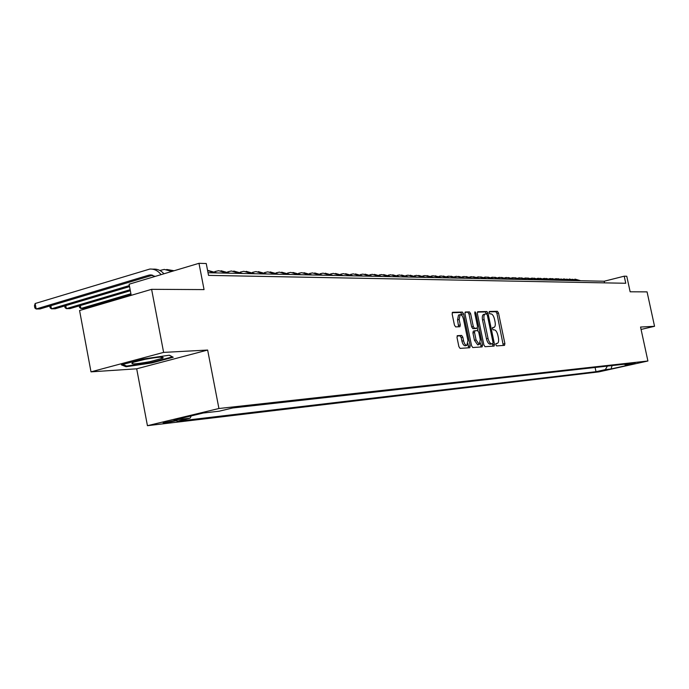 <?xml version="1.0" encoding="UTF-8"?>
<svg xmlns="http://www.w3.org/2000/svg" width="689" height="689" viewBox="0 0 689 689"><rect width="100%" height="100%" fill="white"/><g stroke="black" fill="none" stroke-linecap="round" stroke-linejoin="round"><path stroke-width="1.03" d="M495.822 344.741L496.597 345.912L504.512 345.37L504.891 343.613L498.491 312.987L497.389 311.299L489.414 311.48L489.138 312.694L489.913 313.883L490.956 313.857C492.489 314.15 493.677 315.958 494.513 319.274L495.055 321.841C495.589 324.975 495.227 326.827 493.979 327.404L492.713 327.482L492.471 328.705L493.255 329.885L494.297 329.833C495.822 330.1 497.002 331.891 497.846 335.207L498.38 337.782C498.922 340.969 498.552 342.838 497.269 343.406L496.063 343.501L495.822 344.741M164.103 423.141L177.082 420.54L176.16 420.256L163.147 422.857L164.103 423.141M457.462 335.646L457.005 337.507L458.891 346.645L460.097 348.393L469.795 347.73L470.191 345.895L463.542 313.831L462.362 312.074L452.552 312.298L452.173 314.106L454.447 325.122L455.653 326.896L459.907 326.715L460.286 324.898L459.158 319.472L460.149 314.658C461.604 314.666 462.732 316.225 463.542 319.334L467.917 340.478L466.875 345.378C465.454 345.335 464.352 343.785 463.559 340.736L462.827 337.188L461.639 335.431L457.332 335.681M641.08 329.437L654.55 326.302L647.066 291.878L630.142 291.791L626.775 276.263L624.217 276.186L625.75 283.265L208.534 275.385L206.244 263.525L198.975 263.31L129.101 284.204L131.211 295.331M163.62 352.398L91 371.853L136.689 368.804L207.647 350.055L163.62 352.398L151.606 289.328L204.056 289.595L198.975 263.31M207.647 350.055L218.93 408.508L647.91 361.002L598.836 371.888L147.437 425.69L218.93 408.508M654.55 326.302L640.555 327.042L647.91 361.002M483.893 345L485.039 346.696L494.134 346.076L494.487 344.302L488.01 313.237L486.882 311.531L477.761 311.729L477.339 313.495L483.893 345M482.111 346.894L472.766 347.532L471.595 345.809L464.963 313.796L465.325 312.014L469.459 311.91L470.621 313.659L473.3 326.534L474.454 328.265L477.167 328.145L477.529 326.362L474.755 313.03L474.997 311.798L475.858 313.004L482.533 345.086L482.111 346.894M91 371.853L79.571 310.532L151.606 289.328M606.768 369.752L597.182 371.672L606.768 369.752M191.275 415.898L190.112 418.154L176.978 421.298L596.011 371.69L605.295 369.631L607.405 366.1M190.112 418.154L174.041 420.032L203.315 413.004L219.128 411.212L232.71 407.966L635.12 363.008L625.655 365.11L631.27 364.472L611.057 368.959L605.295 369.631M136.689 368.804L147.437 425.69M624.217 276.186L604.201 281.233L208.026 272.732M604.554 282.869L604.201 281.233M595.107 367.478L596.011 371.69M624.329 364.214L625.655 365.11M612.082 365.575L611.057 368.959M121.35 364.843L126.078 366.729L151.761 362.948L173.232 357.255L169.365 355.205L143.157 359.012L121.35 364.843M151.649 362.38L151.761 362.948M125.898 365.764L126.078 366.729M497.131 343.432L495.882 343.725M493.789 327.43L492.601 327.723M503.28 345.456L496.924 313.374L495.822 311.695L489.112 311.85M486.494 313.969L485.297 311.936L477.356 312.108M492.842 346.162L492.695 343.725M491.188 344.087L492.781 343.708L493.023 342.467L487.338 315.166L486.546 313.969L485.211 314.029C483.954 314.623 483.6 316.484 484.126 319.61L488.036 338.377C488.889 341.744 490.094 343.544 491.645 343.785L492.747 343.716L491.231 344.078M483.85 314.399L483.618 314.425C482.369 315.019 482.007 316.88 482.533 320.006L484.126 319.61M491.154 344.095L490.051 344.164C488.492 343.932 487.295 342.123 486.443 338.764L482.533 320.006M464.98 312.384L469.459 311.91M475.625 328.515L472.843 328.662L471.681 326.93L469.011 314.063L467.848 312.324M477.305 328.076L477.847 330.668M480.388 342.924L480.922 345.473L482.533 345.086M476.073 339.91L479.294 344.483L480.293 339.668L478.769 332.331L477.615 330.608L474.91 330.737L474.54 332.537L476.073 339.91L474.454 340.306L477.684 344.879L479.294 344.483M474.842 330.763L473.291 331.142L472.93 332.933L474.54 332.537M474.454 340.306L472.93 332.933M480.862 346.98L480.922 345.473M466.875 345.378L465.247 345.775C463.818 345.723 462.715 344.181 461.923 341.133L461.191 337.584L460.002 335.836L457.057 335.991M460.149 314.658L458.521 315.071L457.53 319.885L459.158 319.472M458.607 326.775L457.53 319.885M462.319 316.165L460.734 312.479L452.199 312.677M468.494 347.824L468.02 343.708M572.137 279.252L579.32 280.699M574.919 279.105L580.689 280.724M149.926 361.665L162.837 358.168C164.619 356.471 158.642 356.868 144.905 359.357L133.804 362.138C128.714 364.619 134.088 364.455 149.926 361.665M169.21 355.223L172.345 356.893L151.537 362.405L126.655 366.066L122.702 364.481M566.539 279.123L573.782 280.578M569.364 278.976L575.177 280.604M560.846 278.993L568.158 280.457M563.714 278.847L569.579 280.483M555.058 278.864L556.367 278.683L562.439 280.337M557.978 278.709L563.878 280.363M549.167 278.735L550.511 278.545L556.626 280.208M552.139 278.571L558.09 280.242M543.182 278.597L544.551 278.408L550.709 280.078M546.196 278.434L552.199 280.113M537.084 278.459L538.488 278.261L544.689 279.949M540.159 278.287L546.205 279.984M530.883 278.322L532.321 278.115L538.565 279.82M534.009 278.141L540.098 279.855M524.57 278.184L526.043 277.968L532.33 279.691M527.748 277.994L533.897 279.717M518.145 278.037L519.661 277.813L525.983 279.553M521.384 277.848L527.576 279.588M511.608 277.9L513.159 277.658L519.523 279.415M514.907 277.693L521.151 279.45M504.951 277.745L506.536 277.503L512.943 279.269M508.301 277.538L514.605 279.303M498.164 277.598L499.801 277.348L506.251 279.131M501.583 277.383L507.939 279.166M491.257 277.443L492.936 277.185L499.43 278.985M494.745 277.219L501.144 279.019M484.229 277.288L485.943 277.021L492.48 278.83M487.769 277.056L494.228 278.873M477.055 277.133L478.812 276.849L485.401 278.683M480.672 276.883L487.183 278.718M469.752 276.969L471.56 276.677L478.192 278.528M473.438 276.72L480.009 278.563M462.31 276.806L464.162 276.504L470.837 278.365M466.065 276.539L472.688 278.408M454.714 276.642L456.618 276.323L463.344 278.21M458.547 276.367L465.23 278.244M446.98 276.478L448.927 276.143L455.705 278.046M450.882 276.186L457.625 278.08M439.091 276.306L441.089 275.953L447.91 277.874M443.07 276.005L449.874 277.917M431.038 276.125L433.097 275.764L439.97 277.71M435.103 275.815L441.968 277.745M422.822 275.953L424.932 275.574L431.857 277.529M426.947 275.626L433.898 277.572M414.442 275.772L416.612 275.376L423.589 277.357M418.645 275.428L425.673 277.4M405.89 275.583L408.121 275.178L415.14 277.176M410.162 275.221L417.267 277.219M397.157 275.393L399.448 274.971L406.527 276.987M401.506 275.023L408.698 277.038M388.243 275.204L390.603 274.765L397.725 276.797M392.67 274.808L399.939 276.849M379.139 275.006L381.56 274.549L388.742 276.608M383.652 274.601L391.007 276.659M369.829 274.808L372.327 274.325L379.561 276.41M374.428 274.377L381.87 276.461M360.33 274.61L362.896 274.11L370.182 276.211M365.015 274.153L372.542 276.263M350.615 274.403L353.259 273.877L360.597 276.005M355.395 273.929L363.017 276.056M340.685 274.196L343.406 273.645L350.804 275.789M345.559 273.697L353.276 275.85M330.531 273.981L333.338 273.404L340.788 275.583M335.5 273.455L343.311 275.634M320.144 273.757L323.038 273.163L330.548 275.359M325.217 273.214L333.123 275.411M309.516 273.533L312.496 272.913L320.066 275.135M314.701 272.965L322.71 275.195M298.647 273.309L301.722 272.663L309.344 274.902M303.935 272.715L312.048 274.963M287.52 273.077L290.689 272.396L298.371 274.67M292.928 272.448L301.136 274.73M276.125 272.844L279.398 272.129L287.141 274.429M281.646 272.181L289.974 274.489M264.455 272.603L267.832 271.854L275.634 274.179M270.105 271.914L278.537 274.248M252.493 272.353L255.989 271.578L263.853 273.929M258.28 271.63L266.824 273.989M240.246 272.103L243.854 271.294L251.778 273.671M246.162 271.345L254.827 273.731M227.689 271.845L231.418 270.992L239.402 273.404M233.743 271.053L242.528 273.473M214.813 271.587L218.671 270.691L226.715 273.128M221.014 270.751L229.919 273.197M93.566 306.407L93.454 305.787M207.57 270.398L213.711 272.853M207.957 270.441L216.992 272.922M94.565 305.46L94.677 306.088M130.901 293.721L80.906 308.474L84.489 308.431L131.091 294.703M80.355 305.537L80.906 308.474L79.562 307.509L79.261 305.864M130.143 289.716L66.359 308.638L70.028 308.603L130.342 290.732M65.799 305.615L66.359 308.638L65.033 307.664L64.714 305.942M129.36 285.556L51.451 308.818L55.215 308.775L129.558 286.607M50.874 305.692L51.451 308.818L50.133 307.819L49.797 306.011M159.857 270.484L164.301 269.408L171.837 271.423M166.704 269.468L174.093 270.751M152.674 275.178L40.014 308.948L36.155 308.991L34.855 307.992L34.45 305.804L35.148 303.513L149.789 269.063C154.198 268.813 157.962 270.674 161.062 274.644M155.258 276.384L150.047 274.945L148.523 275.247L36.155 308.991L35.148 303.513M152.217 269.123L153.449 269.149C157.445 268.899 160.95 270.441 163.956 273.783M495.822 311.695L497.389 311.299M496.924 313.374L498.491 312.987M503.323 343.992L504.891 343.613M485.297 311.936L486.882 311.531M486.425 313.633L488.01 313.237M492.893 344.681L494.487 344.302M486.443 338.764L488.036 338.377M490.051 344.164L491.645 343.785M469.011 314.063L470.621 313.659M471.681 326.93L473.3 326.534M472.843 328.662L474.454 328.265M475.496 328.55L477.107 328.153M474.807 313.271L475.858 313.004M460.002 335.836L461.639 335.431M461.191 337.584L462.827 337.188M461.923 341.133L463.559 340.736M458.65 325.303L460.286 324.898M460.734 312.479L462.362 312.074M461.923 314.244L463.542 313.831M468.563 346.291L470.191 345.895M152.191 275.307L148.523 275.247M495.83 343.751L497.269 343.406M492.471 327.775L493.979 327.404M483.618 314.425L485.211 314.029M475.556 328.541L477.167 328.145M473.291 331.142L474.91 330.737M160.261 357.135L162.837 358.168M151.649 274.98L150.047 274.945"/></g></svg>
